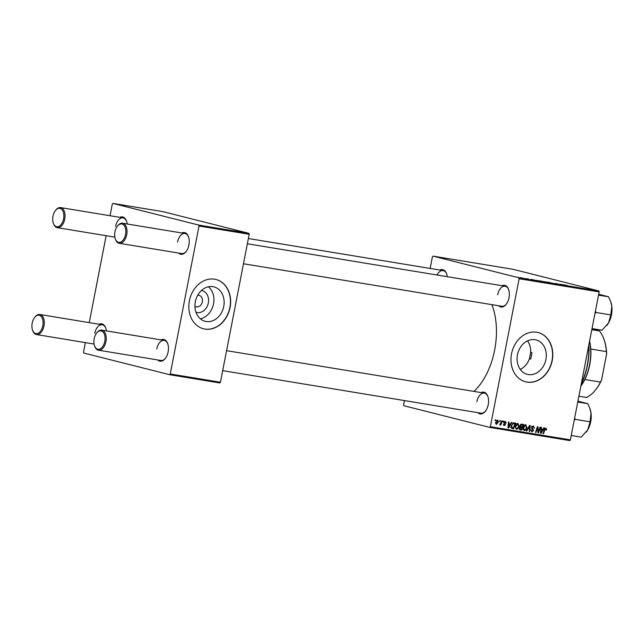 <?xml version="1.0" encoding="UTF-8"?>
<svg xmlns="http://www.w3.org/2000/svg" width="644" height="644" viewBox="0 0 644 644"><rect width="100%" height="100%" fill="white"/><g stroke="black" fill="none" stroke-linecap="round" stroke-linejoin="round"><path stroke-width="0.97" d="M201.475 290.468A11.254 9.121 -75.8 0 1 208.326 302.986A11.254 9.121 -75.8 0 1 195.977 312.243M194.931 306.278A5.933 4.806 104.2 0 0 196.154 306.826A5.933 4.806 104.2 0 0 202.353 301.851A5.933 4.806 104.2 0 0 199.06 295.322A5.933 4.806 104.2 0 0 197.716 295.218M195.317 301.738A17.766 14.385 104.2 0 0 205.186 321.308A17.766 14.385 104.2 0 0 223.75 306.423A17.766 14.385 104.2 0 0 213.88 286.862A17.766 14.385 104.2 0 0 195.317 301.738M200.381 318.82A17.766 14.385 104.2 0 0 213.534 303.847A17.766 14.385 104.2 0 0 208.471 286.765M189.384 300.78A25.422 20.592 104.2 0 0 203.512 328.786A25.422 20.592 104.2 0 0 230.077 307.478A25.422 20.592 104.2 0 0 215.949 279.48A25.422 20.592 104.2 0 0 189.384 300.78M203.415 328.762A25.422 20.592 104.2 0 0 229.884 307.43A25.422 20.592 104.2 0 0 215.853 279.456M520.28 369.431A17.766 14.385 104.2 0 0 529.416 358.7L530.712 359.03L531.96 352.598L530.672 352.268L529.416 358.7M545.903 359.465A17.766 14.385 -75.8 0 1 527.339 374.349A17.766 14.385 -75.8 0 1 517.47 354.788A17.766 14.385 -75.8 0 1 536.033 339.903A17.766 14.385 -75.8 0 1 545.903 359.465M511.529 353.822A25.422 20.592 104.2 0 0 525.657 381.828A25.422 20.592 104.2 0 0 552.222 360.527A25.422 20.592 104.2 0 0 538.102 332.521A25.422 20.592 104.2 0 0 511.529 353.822M525.56 381.803A25.422 20.592 104.2 0 0 552.029 360.479A25.422 20.592 104.2 0 0 538.006 332.497M501.966 285.695A11.02 6.448 99.4 0 1 508.583 289.357A11.02 6.448 99.4 0 1 509.018 297.713A11.02 6.448 99.4 0 1 506.104 304.419A11.02 6.448 99.4 0 1 498.657 305.763M243.472 263.75L501.781 306.278A10.167 5.949 -80.6 0 0 506.313 304.145M481.181 392.599A11.02 6.448 99.4 0 1 487.806 396.261A11.02 6.448 99.4 0 1 488.241 404.617A11.02 6.448 99.4 0 1 485.326 411.315A11.02 6.448 99.4 0 1 477.88 412.667M222.695 370.646L481.004 413.182A10.167 5.949 -80.6 0 0 485.536 411.041M491.879 304.644A58.475 34.212 99.4 0 1 494.632 350.151A58.475 34.212 99.4 0 1 473.887 391.399M181.85 232.983A11.02 6.448 99.4 0 1 188.467 236.654A11.02 6.448 99.4 0 1 188.901 245.002A11.02 6.448 99.4 0 1 185.987 251.707A11.02 6.448 99.4 0 1 178.541 253.06M117.409 226.141A9.322 5.45 -80.6 0 0 114.946 231.816A9.322 5.45 -80.6 0 0 115.316 238.884A9.322 5.45 -80.6 0 0 120.71 242.08A9.322 5.45 -80.6 0 0 125.548 234.488A9.322 5.45 -80.6 0 0 123.769 225.054A9.322 5.45 -80.6 0 0 117.409 226.141L117.836 225.617A10.167 5.949 99.4 0 1 122.577 223.227A10.167 5.949 99.4 0 1 126.707 234.722A10.167 5.949 99.4 0 1 119.269 243.295L181.664 253.567A10.167 5.949 -80.6 0 0 186.205 251.434M161.064 339.887A11.02 6.448 99.4 0 1 167.69 343.55A11.02 6.448 99.4 0 1 168.124 351.906A11.02 6.448 99.4 0 1 165.21 358.611A11.02 6.448 99.4 0 1 157.764 359.956M96.632 333.045A9.322 5.45 -80.6 0 0 94.169 338.712A9.322 5.45 -80.6 0 0 94.539 345.78A9.322 5.45 -80.6 0 0 99.933 348.976A9.322 5.45 -80.6 0 0 104.763 341.392A9.322 5.45 -80.6 0 0 102.992 331.958A9.322 5.45 -80.6 0 0 96.632 333.045L97.051 332.513A10.167 5.949 99.4 0 1 101.8 330.131A10.167 5.949 99.4 0 1 105.93 341.618A10.167 5.949 99.4 0 1 98.492 350.199L160.887 360.471A10.167 5.949 -80.6 0 0 165.419 358.338M519.128 278.723L518.814 277.773L598.84 290.951L599.162 291.901L519.128 278.723L490.366 426.69L570.399 439.868L569.755 440.577L489.73 427.399L403.957 405.76L403.635 404.81L404.456 400.576M518.814 277.773L433.042 256.135L432.398 256.843L430.144 268.435M540.372 281.114C539.294 280.84 539.326 280.784 540.485 280.953L544.413 281.863L540.372 281.114C539.294 280.84 539.326 280.784 540.485 280.953L540.477 280.993M534.383 280.035L531.115 279.416L534.375 280.068M555.498 283.513L559.105 284.326L555.989 283.545M556.36 283.602L555.949 283.626M559.523 284.39L559.105 284.326M553.486 283.4L556.915 283.964L553.486 283.4M548.261 282.41C547.183 282.136 547.223 282.088 548.374 282.257L552.311 283.159L548.261 282.41C547.183 282.136 547.223 282.088 548.374 282.257L548.366 282.297M518.291 277.347L518.798 277.435L518.291 277.347M598.84 290.951L513.067 269.305L433.042 256.135M566.873 285.389L563.613 284.769L566.865 285.421M564.168 285.042L560.071 284.189L564.168 285.042M528.209 278.965L527.468 278.876M536.106 280.365L536.565 280.486M520.199 277.749L522.381 278.2L520.215 277.653M522.856 278.103L523.363 278.184L522.856 278.103M525.118 278.514L526.76 278.916L525.343 278.683M526.188 278.651L526.687 278.731L526.188 278.651M503.165 421.079L503.664 421.16L503.399 421.973L502.892 421.892L503.165 421.079M499.841 420.532L500.332 420.613L500.066 421.426L499.559 421.345L499.841 420.532M517.889 423.422L519.032 426.207L517.881 428.679L516.303 429.323L515.168 426.465C515.514 424.613 516.424 423.599 517.889 423.422L518.018 423.446M511.392 422.432L511.924 422.52L508.591 427.978L507.987 427.874L508.47 421.949L508.961 422.029L508.816 423.647L510.499 423.921L511.392 422.432M521.551 424.106L523.451 424.42L521.519 430.103L519.668 429.701L519.265 428.276L520.199 426.964L519.837 425.692L521.551 424.106M529.537 425.418L530.165 425.523L529.762 431.464L529.263 431.375L529.61 426.288L526.864 430.981L526.333 430.892L529.537 425.418M545.927 428.043L546.498 430.007L545.991 429.999L545.758 428.711L544.904 429.701L543.528 433.726L543.029 433.645L544.446 429.476L546.032 428.059M545.806 428.727L544.921 428.501L545.806 428.727M539.97 427.133L540.469 427.222L538.529 432.905L538.006 432.816L537.611 427.656L535.985 432.486L535.486 432.406L537.418 426.714L537.941 426.803L538.352 431.955L539.97 427.133M599.162 291.901L570.399 439.868M543.882 427.785L544.422 427.866L541.081 433.323L540.477 433.227L540.96 427.302L541.459 427.383L541.306 428.993L542.997 429.274L543.882 427.785M533.401 425.974L534.488 428.188L533.24 426.65L532.089 427.471L533.522 430.562L531.896 431.891L530.857 429.846L532.041 431.214L533.023 430.522L531.582 427.439L533.578 426.014M531.437 426.191L532.137 426.376M525.786 424.726L526.921 427.511L525.778 429.975L524.192 430.619L523.057 427.761C523.411 425.909 524.313 424.895 525.786 424.726L525.907 424.75M503.962 425.636L503.318 424.219L504.316 425.169L504.952 424.67L503.93 422.392L505.331 421.353L506.216 423.06L505.21 421.884L504.437 422.424L505.459 424.654L504.067 425.668M505.282 421.892L504.316 421.659L505.282 421.892M514.154 422.883L515.562 423.116L513.63 428.807L511.851 428.437L511.256 425.958L513.365 422.899L514.154 422.883M497.635 420.089L498.48 421.965L496.395 424.404L495.582 422.448L497.731 420.105M501.74 420.846L502.24 420.926L500.839 425.064L500.332 424.976L500.63 424.122L499.647 424.943L501.74 420.846M495.276 419.775L495.767 419.856L495.502 420.677L495.003 420.588L495.276 419.775M199.012 226.02L198.698 225.062L248.882 233.329L249.204 234.279L199.012 226.02L170.258 373.979L220.441 382.246L219.797 382.955L169.613 374.695L83.841 353.049L83.519 352.099L85.37 342.608M248.882 233.329L163.117 211.683L112.925 203.423L112.281 204.132L110.027 215.732M106.147 235.704L89.25 322.628M198.698 225.062L112.925 203.423M249.204 234.279L220.441 382.246M99.104 324.254A11.02 6.448 99.4 0 1 105.721 327.917A11.02 6.448 99.4 0 1 106.397 330.887M119.881 217.35A11.02 6.448 99.4 0 1 126.506 221.013A11.02 6.448 99.4 0 1 127.182 223.983M169.613 374.695L170.258 373.979M188.579 236.976A10.167 5.949 -80.6 0 0 184.973 233.498A10.167 5.949 -80.6 0 0 177.535 242.08M105.833 328.247A10.167 5.949 -80.6 0 0 102.227 324.769A10.167 5.949 -80.6 0 0 94.789 333.342M167.802 343.88A10.167 5.949 -80.6 0 0 164.196 340.402A10.167 5.949 -80.6 0 0 156.758 348.976M126.618 221.343A10.167 5.949 -80.6 0 0 123.004 217.865A10.167 5.949 -80.6 0 0 115.574 226.438M439.997 270.061A11.02 6.448 99.4 0 1 446.614 273.724A11.02 6.448 99.4 0 1 447.29 276.695M489.73 427.399L490.366 426.69M446.735 274.054A10.167 5.949 -80.6 0 0 443.12 270.577A10.167 5.949 -80.6 0 0 437.075 275.012M508.696 289.687A10.167 5.949 -80.6 0 0 505.089 286.21A10.167 5.949 -80.6 0 0 497.651 294.783M487.919 396.591A10.167 5.949 -80.6 0 0 484.304 393.114A10.167 5.949 -80.6 0 0 476.874 401.687M530.672 352.268A17.766 14.385 104.2 0 0 527.484 340.877M538.006 432.768L538.529 432.905M537.144 427.536L537.611 427.656M536.637 429.033L537.136 429.154M535.502 432.366L535.985 432.486M537.748 430.176L538.279 430.313M537.917 431.85L538.352 431.955M541.491 429.025L541.169 429.548M540.485 433.171L541.081 433.323M540.831 428.872L541.306 428.993M541.596 431.528L542.586 429.91L541.242 429.685L540.976 432.647L541.596 431.528M540.783 429.451L542.586 429.91M540.533 432.543L540.976 432.647M540.775 429.564L541.242 429.685M546.152 429.355L546.651 429.484M546.032 429.886L546.498 430.007M543.045 433.605L543.528 433.726M534.005 428.067L534.488 428.188M531.606 427.342L532.089 427.471M531.533 427.849L532.113 427.994M531.839 428.856L533.208 429.202M533.031 430.442L533.522 430.562M530.849 429.878L531.332 429.999M529.263 431.335L529.762 431.464M529.102 426.159L529.61 426.288M526.357 430.852L526.864 430.981M526.438 427.383L526.921 427.511M525.053 429.798L525.778 429.975M525.472 429.468L526.438 427.399L525.617 425.394L523.54 427.906L524.345 429.942L525.472 429.468M523.113 429.637L524.2 429.91M522.332 429.443L524.345 429.942M523.057 427.785L523.54 427.906M524.498 425.112L523.773 424.927M521.471 424.098L521.286 424.638M520.602 426.65L520.408 427.222M519.78 429.073L519.595 429.62L521.519 430.103M519.837 425.668L522.075 426.924L522.727 425L520.497 424.46M521.246 429.355L521.849 427.584L520.199 427.56L519.764 428.332L521.246 429.355M519.933 427.101L521.849 427.584M519.233 428.936L520.4 429.218M519.281 428.204L519.764 428.332M519.619 427.415L520.199 427.56M519.845 426.457L521.028 426.747M520.392 424.565L521.31 424.799L520.32 425.789M522.727 425L521.31 424.799M505.741 422.858L506.232 422.979M505.733 422.939L506.216 423.06M503.954 422.303L504.437 422.424M503.906 422.665L504.461 422.81M504.968 424.533L505.459 424.654M508.993 423.671L508.671 424.195M507.995 427.825L508.591 427.978M508.341 423.527L508.816 423.647M509.106 426.175L510.096 424.557L508.752 424.34L508.478 427.302L509.106 426.175M508.293 424.106L510.096 424.557M508.044 427.189L508.478 427.302M508.285 424.219L508.752 424.34M513.558 422.866L513.397 423.333M511.891 427.761L511.698 428.316L513.63 428.807M511.231 427.536L513.357 428.059L514.838 423.704L512.761 423.189M511.256 425.95L512.64 427.938M512.721 423.221L514.202 423.599C512.865 423.527 512.044 424.356 511.739 426.07M514.838 423.704L514.202 423.599M515.16 426.481L516.448 428.646L517.583 428.163L518.549 426.095L519.032 426.207M517.164 428.493L517.881 428.679M516.601 423.816L517.728 424.098L515.643 426.61M518.549 426.095L517.808 424.114L515.876 423.631M497.989 421.844L498.48 421.965M496.516 423.881L497.973 421.949L497.522 420.613L496.081 422.528L496.516 423.881L495.598 423.647L496.435 423.857M495.59 422.408L496.081 422.528M496.653 420.395L497.579 420.629L496.653 420.395M499.575 421.297L500.066 421.426M500.348 424.935L500.839 425.064M502.908 421.852L503.399 421.973M495.011 420.548L495.502 420.677M547.875 282.442L545.605 281.983L547.867 282.474M546.772 282.128L544.389 281.694L546.764 282.161M551.667 283.022L550.958 282.805M567.34 285.582L565.649 285.22L567.34 285.582M534.85 280.237L533.16 279.866L534.85 280.237M539.986 281.138L537.378 280.486C536.154 280.293 536.058 280.317 537.08 280.575L539.978 281.17M537.072 280.615L537.08 280.575C536.058 280.317 536.154 280.293 537.378 280.486M543.753 281.798L540.904 281.203L543.061 281.509M522.083 278.152L520.529 277.701L521.922 277.991M119.269 243.295A10.167 5.949 99.4 0 1 115.542 239.512L115.316 238.884M63.579 218.855A9.322 5.45 -80.6 0 0 61.8 209.421A9.322 5.45 -80.6 0 0 55.448 210.508A9.322 5.45 -80.6 0 0 52.977 216.175A9.322 5.45 -80.6 0 0 53.347 223.251A9.322 5.45 -80.6 0 0 58.749 226.438A9.322 5.45 -80.6 0 0 63.579 218.855M55.448 210.508L55.867 209.976A10.167 5.949 99.4 0 1 60.608 207.593A10.167 5.949 99.4 0 1 64.738 219.089A10.167 5.949 99.4 0 1 57.308 227.662A10.167 5.949 99.4 0 1 53.581 223.879L53.347 223.251M98.492 350.199A10.167 5.949 99.4 0 1 94.765 346.416L94.539 345.78M32.2 323.079A9.322 5.45 -80.6 0 0 32.57 330.147A9.322 5.45 -80.6 0 0 37.964 333.342A9.322 5.45 -80.6 0 0 42.802 325.751A9.322 5.45 -80.6 0 0 41.023 316.317A9.322 5.45 -80.6 0 0 34.671 317.403A9.322 5.45 -80.6 0 0 32.2 323.079M34.671 317.403L35.09 316.88A10.167 5.949 99.4 0 1 39.831 314.489A10.167 5.949 99.4 0 1 43.961 325.985A10.167 5.949 99.4 0 1 36.523 334.566A10.167 5.949 99.4 0 1 32.796 330.783L32.57 330.147M598.703 294.244L608.516 296.771L610.593 301.392L611.8 306.19L610.858 314.916L608.548 322.918L602.011 330.235L592.029 328.585M598.534 295.129L608.516 296.771M594.967 313.451L596.094 312.485L610.858 314.916M596.094 312.485L595.418 311.149M606.865 325.373A17.058 9.982 -80.6 0 0 606.962 325.26A17.058 9.982 -80.6 0 0 608.548 322.918A17.058 9.982 -80.6 0 0 611.8 306.19A17.058 9.982 99.4 0 0 610.794 301.947L610.593 301.392M577.757 402.025L587.739 403.675L589.815 408.296L591.023 413.094A17.058 9.982 -80.6 0 0 590.017 408.851A17.058 9.982 -80.6 0 0 589.928 408.61M574.19 420.355L575.317 419.381L574.641 418.053M575.317 419.381L590.081 421.812L587.771 429.822L581.234 437.131L571.252 435.489M586.104 432.253A17.058 9.982 -80.6 0 0 586.177 432.164A17.058 9.982 -80.6 0 0 587.771 429.822A17.058 9.982 99.4 0 0 591.023 413.094L590.081 421.812M577.926 401.148L587.739 403.675M588.906 344.653A49.999 29.254 99.4 0 1 587.473 365.019A49.999 29.254 99.4 0 1 581.226 384.17M581.323 383.655A50.852 29.745 -80.6 0 0 587.28 365.027A50.852 29.745 -80.6 0 0 588.785 345.281M531.96 352.598A50.852 29.745 99.4 0 1 531.397 355.826A50.852 29.745 99.4 0 1 530.712 359.03M589.606 341.038A37.288 21.816 99.4 0 1 590.773 349.032A37.288 21.816 99.4 0 1 584.857 379.509A37.288 21.816 99.4 0 1 580.832 386.199M580.848 386.118A38.141 22.315 -80.6 0 0 589.574 341.231M578.884 396.205L586.507 397.461A37.288 21.816 -80.6 0 0 595.475 390.014A37.288 21.816 -80.6 0 0 600.45 382.077L601.544 380.073A36.442 21.316 99.4 0 1 595.893 389.491L595.475 390.014M591.812 329.704L599.435 330.96L591.949 329.004M584.857 379.509L600.45 382.077M606.64 353.838L606.374 351.608A37.288 21.816 -80.6 0 0 603.863 339.05L604.096 339.686A36.442 21.316 99.4 0 1 606.64 353.838L601.544 380.073M590.773 349.032L606.374 351.608M603.863 339.05A37.288 21.816 -80.6 0 0 599.435 330.96M540.654 431.061L541.129 431.182M544.413 429.58L544.904 429.701M531.598 428.405L532.701 428.679M528.45 427.27L528.982 427.407M519.861 427.157L521.044 427.455M520.449 424.509L521.801 424.847M503.97 423.06L504.864 423.285M508.164 425.708L508.639 425.829M512.415 427.898L510.491 427.407M505.089 286.21L247.36 243.77M184.973 233.498L122.577 223.227M60.608 207.593L123.004 217.865M248.383 238.513L443.12 270.577M57.308 227.662L114.857 237.137M101.8 330.131L164.196 340.402M226.575 350.674L484.304 393.114M94.072 344.041L36.523 334.566M102.227 324.769L39.831 314.489M611.768 313.065L611.438 315.045M590.017 408.851L589.815 408.296M590.661 421.949L590.991 419.969"/></g></svg>
